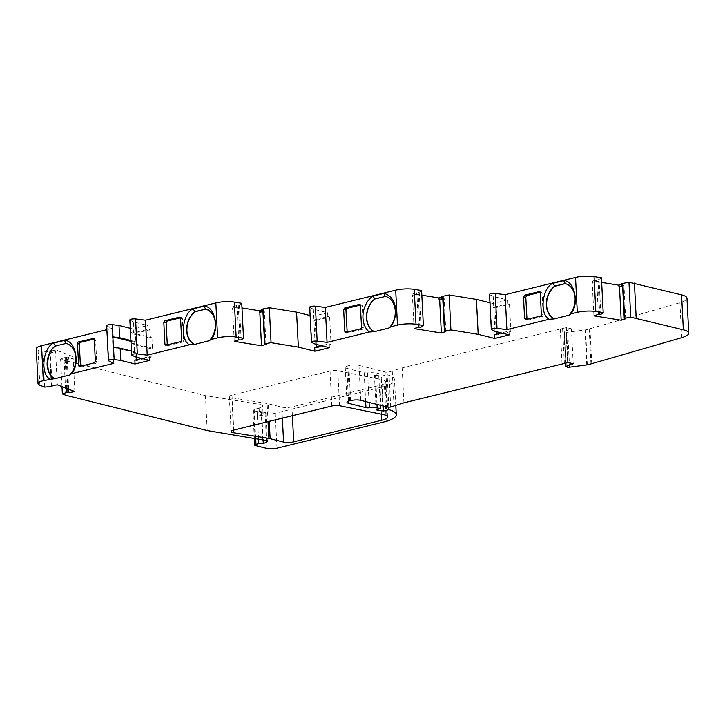 <?xml version="1.0" encoding="UTF-8"?>
<svg xmlns="http://www.w3.org/2000/svg" width="725" height="725" viewBox="0 0 725 725"><rect width="100%" height="100%" fill="white"/><g stroke="black" fill="none" stroke-linecap="round" stroke-linejoin="round"><path stroke-width="0.54" stroke-dasharray="3.62 2.72" d="M232 395.125A7.214 1.749 177.1 0 0 229.345 396.629A7.214 1.749 177.1 0 0 230.967 397.635A7.214 1.749 177.1 0 0 231.846 397.808L267.126 403.508A10.096 2.447 -2.9 0 1 268.35 403.762L281.817 407.124A7.214 1.749 177.1 0 0 291.948 406.888L379.954 385.283A15.868 3.843 177.1 0 0 385.782 381.984A15.868 3.843 177.1 0 0 381.296 379.565L337.823 370.792A5.773 1.396 177.1 0 0 330.047 371.055L232 395.125L233.767 430.079M70.008 375.006C74.249 370.294 76.288 364.603 76.134 357.933C75.4 350.093 72.065 345.245 66.12 343.414M263.066 310.853L264.308 311.088L262.939 311.542M442.903 298.093L444.144 298.328L442.785 298.772M622.739 285.324L623.989 285.559L622.621 286.013M258.544 438.87L257.366 415.688L259.042 415.28A10.821 2.619 177.1 0 0 263.012 413.023A10.821 2.619 177.1 0 0 259.269 411.256L265.876 412.733A13.702 3.317 -2.9 0 1 265.894 412.878A13.702 3.317 -2.9 0 1 261.87 415.461A3.607 0.87 177.1 0 0 257.366 415.688L257.013 408.701L254.221 409.38A3.607 0.87 177.1 0 0 252.898 410.132A3.607 0.87 177.1 0 0 253.705 410.64L265.087 413.477A7.214 1.749 177.1 0 0 275.228 413.25L384.449 386.434A7.214 1.749 177.1 0 0 385.347 386.18A37.655 9.108 177.1 0 0 394.491 379.673A37.655 9.108 177.1 0 0 387.159 374.725L381.577 376.094L374.426 374.934L378.658 373.547L375.387 373.013A9.552 2.311 177.1 0 0 367.575 372.858A3.607 0.87 -2.9 0 1 364.186 372.704L346.849 368.382A7.214 1.749 -2.9 0 1 345.227 367.376A7.214 1.749 -2.9 0 1 347.882 365.871L348.861 365.636A7.214 1.749 -2.9 0 1 358.993 365.4L385.863 372.106A2.166 0.526 177.1 0 0 388.899 372.043L402.157 367.883L566.433 327.555L571.445 328.806L564.268 331.561L566.125 332.44L584.993 329.957A2.166 0.526 177.1 0 0 585.555 329.848L589.189 328.96A10.821 2.619 177.1 0 0 589.987 328.742L679.932 302.733A23.979 5.8 177.1 0 0 686.983 298.211M599.031 281.264L592.243 282.623L596.72 281.155L599.031 281.264L598.941 279.515L592.697 280.965L601.668 282.415M419.186 294.033L412.407 295.392L416.884 293.915L419.186 294.033L419.104 292.284L412.86 293.734L421.832 295.184M239.35 306.793L232.571 308.152L237.048 306.684L239.35 306.793L239.268 305.044L233.024 306.494L241.987 307.944M52.091 352.604L50.034 353.265L49.608 352.694L55.943 351.734L52.091 352.604L52.01 350.855L42.838 352.123L38.081 350.284A14.428 3.489 177.1 0 1 36.25 348.716M65.323 359.174L73.162 358.386L67.18 359.482L65.323 359.174L65.232 357.425L72.727 356.501L55.852 349.985L52.01 350.855M68.685 389.207L67.18 359.482M74.847 391.591L73.162 358.386M57.275 384.803L55.589 351.598M51.294 385.899L49.608 352.694M238.724 339.889L237.048 306.684M234.248 341.357L232.571 308.152M265.993 344.293L264.308 311.088M418.57 327.12L416.884 293.915M414.084 328.597L412.407 295.392M445.83 331.524L444.144 298.328M598.406 314.36L596.72 281.155M593.929 315.828L592.243 282.623M625.666 318.764L623.989 285.559M388.799 407.178L387.159 374.725M383.09 405.928L381.577 376.094M376.193 409.888L374.426 374.934M380.263 405.221L378.658 373.547M394.019 406.163L392.252 371.218M403.925 402.837L402.157 367.883M562.065 364.013L560.298 329.059M567.648 362.645L565.881 327.691M568.21 362.509L566.433 327.555M573.212 363.76L571.445 328.806M621.941 285.967L621.298 283.937M621.316 284.39L621.851 284.218M592.787 282.714L592.697 280.965M595.769 281.735L595.678 279.986M598.941 279.515L601.433 277.766M489.529 294.413A3.607 0.87 177.1 0 0 489.846 294.74L493.199 296.389L507.473 299.951L492.955 303.521L489.955 302.769M442.105 298.727L441.462 296.697M441.48 297.159L442.014 296.978M412.951 295.483L412.86 293.734M415.933 294.495L415.842 292.755M419.104 292.284L421.597 290.526M309.693 307.173A3.607 0.87 177.1 0 0 310.01 307.509L313.363 309.158L327.637 312.72L313.118 316.281L310.119 315.529M262.269 311.496L261.625 309.466M261.643 309.919L262.178 309.747M233.115 308.243L233.024 306.494M236.096 307.264L236.006 305.515M239.268 305.044L241.751 303.295M106.666 325.634A3.607 0.87 177.1 0 0 106.983 325.96L111.976 328.425L106.865 329.676M113.743 363.37L111.976 328.425M44.606 387.077L42.838 352.123M51.955 352.468L51.874 350.719M55.943 351.734L55.852 349.985M72.808 358.25L72.727 356.501M68.83 358.984L68.739 357.235M65.232 357.425L60.583 358.975L64.099 360.334L205.447 395.623L258.916 404.26A10.821 2.619 177.1 0 1 262.658 406.036A10.821 2.619 177.1 0 1 258.689 408.293L257.013 408.701M61.988 386.624L60.583 358.975M65.875 395.288L64.099 360.334M207.214 430.568L205.447 395.623M494.976 331.343L493.199 296.389M315.139 344.103L313.363 309.158M262.64 439.531L261.218 411.564M130.899 340.532L135.72 341.738L135.303 333.346L149.812 329.784L147.991 329.331L133.482 332.893L133.282 329.05L130.282 328.298M147.991 329.331L147.8 325.48L133.282 329.05M149.567 360.434L149.377 356.591L141.71 358.476M329.404 347.674L329.213 343.822L321.547 345.707M316.345 344.411L315.139 320.586L329.648 317.015L327.827 316.562L313.318 320.124L313.118 316.281M327.827 316.562L327.637 312.72M496.181 331.642L494.976 307.817L509.494 304.255L507.672 303.802L493.154 307.364L492.955 303.521M507.672 303.802L507.473 299.951M509.249 334.905L509.05 331.062L501.383 332.938M135.294 356.872L134.678 344.638L131.325 342.988A3.607 0.87 -2.9 0 1 131.261 342.961L130.736 332.476A3.607 0.87 177.1 0 0 130.79 332.503L134.143 334.153L133.527 321.918L147.8 325.48M129.857 319.942A3.607 0.87 177.1 0 0 130.174 320.269L133.527 321.918M209.525 340.759C219.177 333.872 216.104 308.85 205.637 309.158M389.361 327.999A18.578 14.101 -76 0 0 395.361 309.448A18.578 14.101 -76 0 0 385.609 296.434A18.578 14.101 -76 0 0 385.501 296.407M569.197 315.23C578.858 308.343 575.777 283.321 565.31 283.629M263.093 439.64L261.87 415.461M265.876 412.733L267.289 440.691M494.976 307.817L493.154 307.364M509.494 304.255L510.871 331.515L509.05 331.062M510.871 331.515L496.353 335.077L494.532 334.624M496.353 335.077L496.308 334.189M315.139 320.586L313.318 320.124M329.648 317.015L331.035 344.275L329.213 343.822M331.035 344.275L316.517 347.846L314.695 347.393M316.517 347.846L316.472 346.949M130.736 332.476L151.915 337.759L150.238 338.167L134.143 334.153M134.678 344.638L150.773 348.653L152.449 348.245L151.915 337.759M131.261 342.961L152.449 348.245M135.303 333.346L133.482 332.893M113.399 347.347L134.578 352.631L136.255 352.223L131.433 351.018M135.72 341.738L134.052 342.146L134.578 352.631M130.944 341.366L134.052 342.146M150.773 348.653L151.199 357.044L149.377 356.591M151.199 357.044L136.681 360.606L134.859 360.153M136.681 360.606L136.635 359.718M136.508 357.171L136.255 352.223M149.812 329.784L150.238 338.167M93.607 338.421L95.609 340.061L96.706 361.73L95.637 363.415L81.608 366.85A1.441 1.097 104 0 1 80.529 366.216M180.471 317.813L181.205 317.632A1.441 1.097 104 0 1 182.392 318.755L183.498 340.433A1.441 1.097 104 0 1 182.446 342.1L168.427 345.544L165.78 345.218M166.134 345.2L168.427 345.544L167.212 344.429M345.617 332.458L348.263 332.775L362.282 329.331A1.441 1.097 104 0 0 363.334 327.664L361.512 327.211M345.97 332.44L348.263 332.775L347.048 331.66M360.307 305.053L361.041 304.872A1.441 1.097 104 0 1 362.237 305.995L363.334 327.664M540.152 292.284L540.886 292.103A1.441 1.097 104 0 1 542.073 293.226L543.17 314.895A1.441 1.097 104 0 1 542.128 316.571L528.099 320.015L525.453 319.689M525.815 319.671L528.099 320.015L526.885 318.891M264.797 344.067L263.121 310.862M444.642 331.307L442.957 298.102M624.479 318.538L622.793 285.333M564.385 363.896L562.609 328.942M67.778 388.863L66.283 359.183M51.992 385.772L50.333 353.03M240.057 340.07L238.371 306.865M419.893 327.301L418.207 294.096M599.729 314.541L598.043 281.336M255.472 445.585L253.705 410.64M255.689 438.407L254.221 409.38M266.863 448.431L265.087 413.477M276.995 448.195L275.228 413.25M386.217 421.388L384.449 386.434M387.123 421.125L385.347 386.18M376.982 404.396L375.387 373.013M369.07 402.429L367.575 372.858M365.645 401.568L364.186 372.704M348.517 401.161L346.849 368.382M349.649 400.825L347.882 365.871M350.628 400.59L348.861 365.636M360.76 400.354L358.993 365.4M387.63 407.06L385.863 372.106M390.675 406.988L388.899 372.043M565.872 363.325L564.268 331.561M566.089 366.932L564.313 331.987M567.902 367.385L566.125 332.44M569.551 367.412L567.784 332.458M586.77 364.911L584.993 329.957M587.322 364.802L585.555 329.848M590.966 363.905L589.189 328.96M591.763 363.696L589.987 328.742M681.699 337.687L679.932 302.733M621.615 285.858L621.524 284.109M596.331 281.771L596.24 280.022M598.007 281.599L597.926 279.85M600.844 314.405L599.067 279.451M491.623 329.694L489.846 294.74M441.779 298.618L441.688 296.869M416.494 294.531L416.404 292.782M418.171 294.359L418.08 292.619M421.007 327.174L419.231 292.22M311.777 342.454L310.01 307.509M261.933 311.388L261.852 309.638M236.649 307.3L236.568 305.551M238.335 307.128L238.244 305.379M241.162 339.934L239.395 304.989M108.75 360.914L106.983 325.96M39.848 385.238L38.081 350.284M51.466 386.507L49.699 351.553M50.034 353.265L49.943 351.525M51.393 353.021L51.303 351.272M68.386 358.902L68.304 357.153M66.682 358.929L66.591 357.18M66.6 388.401L65.032 357.479M259.042 415.28L258.689 408.293M259.269 411.256L258.916 404.26M131.941 355.223L131.325 342.988M130.79 332.503L130.174 320.269M383.063 414.51L381.296 379.565M339.59 405.746L337.823 370.792M381.413 414.174L379.954 385.283M292.392 415.688L291.948 406.888M282.369 418.144L281.817 407.124M269.247 421.37L268.35 403.762M268.042 421.66L267.126 403.508M233.477 430.152L231.846 397.808M331.814 406.009L330.047 371.055M81.608 366.85L79.786 366.397M94.286 362.844L95.637 363.415M96.706 361.73L95.356 361.168M94.25 339.49L95.609 340.061M180.625 341.647L182.446 342.1M183.498 340.433L181.676 339.971M180.57 318.302L182.392 318.755M181.205 317.632L180.181 317.378M360.461 328.878L362.282 329.331M361.041 304.872L360.017 304.609M360.416 305.542L362.237 305.995M540.886 292.103L539.853 291.849M540.306 316.118L542.128 316.571M540.252 292.773L542.073 293.226M543.17 314.895L541.348 314.442M231.121 431.574L229.345 396.629M254.312 438.181L252.898 410.132M395.805 405.565L394.491 379.673M347.003 402.33L345.227 367.376M565.591 363.433L563.996 331.787M52.055 385.763L50.397 353.093M52.128 352.676L52.037 350.927M263.012 413.023L262.658 406.036M387.549 416.929L385.782 381.984M81.191 366.859L79.369 366.397M179.809 317.178L181.631 317.632M359.645 304.409L361.467 304.872M539.482 291.649L541.303 292.103M265.894 412.878L267.317 440.836"/><path stroke-width="1.09" d="M233.767 430.079A7.214 1.749 177.1 0 0 231.121 431.574A7.214 1.749 177.1 0 0 232.734 432.58A7.214 1.749 177.1 0 0 233.613 432.762L268.893 438.462A10.096 2.447 -2.9 0 1 270.126 438.707L283.584 442.069A7.214 1.749 177.1 0 0 293.725 441.833L381.722 420.237A15.868 3.843 177.1 0 0 387.549 416.929A15.868 3.843 177.1 0 0 383.063 414.51L339.59 405.746A5.773 1.396 177.1 0 0 331.814 406.009L233.767 430.079M565.337 283.638L554.888 286.194C549.269 290.87 546.505 297.205 546.577 305.216C547.085 311.795 549.65 316.354 554.263 318.9L549.151 319.254L506.893 329.621L497.015 328.371A3.607 0.87 177.1 0 0 493.245 328.479A3.607 0.87 177.1 0 0 491.305 329.358A3.607 0.87 177.1 0 0 491.623 329.694L494.976 331.343L509.249 334.905L494.731 338.466L494.532 334.624L501.383 332.938M205.655 309.167L195.215 311.723C189.597 316.399 186.823 322.734 186.896 330.745C187.413 337.324 189.977 341.883 194.581 344.429L189.47 344.783L147.22 355.159L137.333 353.9A3.607 0.87 177.1 0 0 133.563 354.008A3.607 0.87 177.1 0 0 131.624 354.888A3.607 0.87 177.1 0 0 131.941 355.223L135.294 356.872L149.567 360.434L135.049 363.995L120.785 360.434L114.142 359.591A3.607 0.87 177.1 0 0 110.372 359.7A3.607 0.87 177.1 0 0 108.433 360.579A3.607 0.87 177.1 0 0 108.75 360.914L113.743 363.37L71.476 373.747C80.475 364.349 75.427 340.134 64.525 340.424L53.396 343.152L55.472 345.916A18.578 14.101 -76 0 0 47.125 363.343A18.578 14.101 -76 0 0 54.837 378.622L43.319 380.661A14.428 3.489 177.1 0 0 38.017 383.661A14.428 3.489 177.1 0 0 39.848 385.238L44.606 387.077L51.466 386.507L52.082 386.298L51.294 385.899L57.275 384.803L74.847 391.591L68.857 392.687L66.8 392.424L62.359 393.929L65.875 395.288L207.214 430.568L267.289 440.691A13.702 3.317 -2.9 0 1 267.317 440.836A13.702 3.317 -2.9 0 1 263.284 443.428A3.607 0.87 177.1 0 0 258.78 443.646L255.988 444.334A3.607 0.87 177.1 0 0 254.665 445.087A3.607 0.87 177.1 0 0 255.472 445.585L266.863 448.431A7.214 1.749 177.1 0 0 276.995 448.195L386.217 421.388A7.214 1.749 177.1 0 0 387.123 421.125A37.655 9.108 177.1 0 0 396.258 414.618A37.655 9.108 177.1 0 0 388.926 409.67L383.344 411.039L376.193 409.888L380.426 408.492L377.154 407.967A9.552 2.311 177.1 0 0 369.342 407.803A3.607 0.87 -2.9 0 1 365.953 407.658L348.625 403.336A7.214 1.749 -2.9 0 1 347.003 402.33A7.214 1.749 -2.9 0 1 349.649 400.825L350.628 400.59A7.214 1.749 -2.9 0 1 360.76 400.354L387.63 407.06A2.166 0.526 177.1 0 0 390.675 406.988L403.925 402.837L568.21 362.509L573.212 363.76L566.035 366.515L567.902 367.385L586.77 364.911A2.166 0.526 177.1 0 0 587.322 364.802L590.966 363.905A10.821 2.619 177.1 0 0 591.763 363.696L681.699 337.687A23.979 5.8 177.1 0 0 688.75 333.165A23.979 5.8 177.1 0 0 683.358 329.821L630.741 317.16L624.642 318.248L625.666 318.764L621.189 320.233L593.929 315.828L598.406 314.36L600.844 314.405L603.2 312.711L595.823 311.523A14.428 3.489 177.1 0 0 577.299 312.339L570.666 313.97L568.971 315.176A18.578 14.101 -76 0 0 574.97 296.625A18.578 14.101 -76 0 0 565.219 283.611A18.578 14.101 -76 0 0 565.083 283.575L554.661 286.13A18.578 14.101 -76 0 0 546.342 305.162A18.578 14.101 -76 0 0 554.027 318.846M385.501 296.407A18.578 14.101 -76 0 0 385.473 296.398L375.052 298.954A18.578 14.101 -76 0 0 366.732 317.985A18.578 14.101 -76 0 0 374.417 331.66L369.306 332.014A21.098 16.023 104 0 1 372.75 296.144L383.878 293.407A21.098 16.023 104 0 1 390.829 326.73L389.135 327.936A18.578 14.101 -76 0 0 395.134 309.394A18.578 14.101 -76 0 0 385.383 296.371A18.578 14.101 -76 0 0 385.247 296.344L383.878 293.407M385.473 296.398L374.825 298.899A18.578 14.101 -76 0 0 366.506 317.922A18.578 14.101 -76 0 0 374.191 331.606M369.306 332.014L327.057 342.39L317.169 341.131A3.607 0.87 177.1 0 0 313.408 341.248A3.607 0.87 177.1 0 0 311.46 342.127A3.607 0.87 177.1 0 0 311.777 342.454L315.139 344.103L329.404 347.674L314.895 351.235L298.347 347.103L271.068 342.689L264.96 343.786L265.993 344.293L261.517 345.762L234.248 341.357L238.724 339.889L241.162 339.934L243.528 338.24L236.151 337.053A14.428 3.489 177.1 0 0 217.627 337.868L210.993 339.499L209.298 340.705A18.578 14.101 -76 0 0 215.298 322.154A18.578 14.101 -76 0 0 205.547 309.14A18.578 14.101 -76 0 0 205.402 309.104L194.989 311.659A18.578 14.101 -76 0 0 186.669 330.691A18.578 14.101 -76 0 0 194.354 344.375M66.138 343.414L55.698 345.97C45.457 350.746 44.959 376.638 55.064 378.677L54.837 378.622M71.476 373.747L69.781 374.952A18.578 14.101 -76 0 0 75.907 357.878A18.578 14.101 -76 0 0 66.029 343.387A18.578 14.101 -76 0 0 65.893 343.351L64.525 340.424M494.731 338.466L478.183 334.334L450.905 329.929L444.806 331.017L445.83 331.524L441.353 333.002L439.667 299.797L439.123 299.706L442.903 298.093M622.621 286.013L618.96 286.946L622.739 285.324M442.785 298.772L439.667 299.797M262.939 311.542L259.287 312.475L263.066 310.853M68.857 392.687L68.685 389.207M261.517 345.762L259.831 312.566M441.353 333.002L414.084 328.597L418.57 327.12L421.007 327.174L423.364 325.48L421.597 290.526L414.211 289.338A14.428 3.489 177.1 0 0 395.696 290.154L325.28 307.436L315.402 306.186A3.607 0.87 177.1 0 0 311.632 306.294A3.607 0.87 177.1 0 0 309.693 307.173L311.46 342.127M621.189 320.233L619.503 287.037M388.926 409.67L388.799 407.178M383.344 411.039L383.09 405.928M380.426 408.492L380.263 405.221M688.75 333.165L686.983 298.211A23.979 5.8 177.1 0 0 681.591 294.867L628.974 282.215L621.651 283.683L621.388 285.686M636.197 318.048L634.429 283.094M630.741 317.16L628.974 282.215M618.96 286.946L618.869 285.197L621.316 284.39M618.869 285.197L601.668 282.415M603.2 312.711L601.433 277.766L594.056 276.569A14.428 3.489 177.1 0 0 575.532 277.394L505.126 294.676L495.238 293.417A3.607 0.87 177.1 0 0 491.478 293.534A3.607 0.87 177.1 0 0 489.529 294.413L491.305 329.358M506.893 329.621L505.126 294.676M450.905 329.929L449.138 294.975L441.806 296.452L441.543 298.446M439.123 299.706L439.033 297.966L441.48 297.159M439.033 297.966L421.832 295.184M423.364 325.48L415.987 324.283A14.428 3.489 177.1 0 0 397.463 325.108L390.829 326.73M327.057 342.39L325.28 307.436M271.068 342.689L269.301 307.744L261.97 309.212L261.707 311.215M259.287 312.475L259.197 310.726L261.643 309.919M259.197 310.726L241.987 307.944M243.528 338.24L241.751 303.295L234.374 302.098A14.428 3.489 177.1 0 0 215.851 302.923L145.444 320.205L135.566 318.946A3.607 0.87 177.1 0 0 131.796 319.063A3.607 0.87 177.1 0 0 129.857 319.942L131.624 354.888M147.22 355.159L145.444 320.205M106.865 329.676L41.552 345.707A14.428 3.489 177.1 0 0 36.25 348.716L38.017 383.661M62.359 393.929L61.988 386.624M478.183 334.334L476.407 299.389L449.138 294.975M298.347 347.103L296.57 312.149L269.301 307.744M565.31 283.629L563.715 280.647L552.595 283.375C541.928 288.387 539.427 314.442 549.151 319.254M554.888 286.194L552.595 283.375M570.666 313.97C579.674 304.563 574.617 280.358 563.715 280.647M375.052 298.954L372.75 296.144M205.637 309.158L204.042 306.177L192.913 308.904C182.256 313.916 179.755 339.98 189.47 344.783M195.215 311.723L192.913 308.904M210.993 339.499C219.992 330.093 214.944 305.887 204.042 306.177M53.396 343.152C42.739 348.163 40.228 374.227 49.953 379.03M135.049 363.995L134.859 360.153L141.71 358.476M314.895 351.235L314.695 347.393L321.547 345.707M130.282 328.298L119.009 325.489L119.634 337.714L112.991 336.871A3.607 0.87 177.1 0 0 112.864 336.862L113.399 347.347A3.607 0.87 -2.9 0 1 113.526 347.357L120.16 348.199L131.433 351.018M120.785 360.434L120.16 348.199M119.009 325.489L112.375 324.637A3.607 0.87 177.1 0 0 108.605 324.755A3.607 0.87 177.1 0 0 106.666 325.634L108.433 360.579M55.064 378.677L69.781 374.952M66.12 343.414L55.698 345.97M194.581 344.429L209.298 340.705M374.417 331.66L389.135 327.936M554.263 318.9L568.971 315.176M263.284 443.428L263.093 439.64M496.308 334.189L496.181 331.642M489.955 302.769L476.407 299.389M316.472 346.949L316.345 344.411M310.119 315.529L296.57 312.149M119.634 337.714L130.899 340.532M112.864 336.862L130.944 341.366M136.635 359.718L136.508 357.171M94.042 338.802L93.045 338.376L94.25 339.49L95.356 361.168L94.286 362.844L79.786 366.397A1.441 1.097 104 0 1 78.599 365.273L77.502 343.605A1.441 1.097 104 0 1 78.554 341.937L80.375 342.39A1.441 1.097 104 0 0 79.324 344.058L77.502 343.605M93.607 338.421L78.554 341.937M80.529 366.216A1.441 1.097 104 0 1 80.421 365.726L79.324 344.058M94.15 339.01L80.375 342.39M166.134 345.2L164.919 344.085L163.823 322.417L164.892 320.74L179.383 317.178A1.441 1.097 104 0 1 180.57 318.302L181.676 339.971A1.441 1.097 104 0 1 180.625 341.647L165.78 345.218M167.312 344.91L166.116 322.752L167.185 321.075L180.471 317.813M345.97 332.44L344.756 331.316L343.659 309.647L344.728 307.971L359.219 304.418A1.441 1.097 104 0 1 360.416 305.542L361.512 327.211A1.441 1.097 104 0 1 360.461 328.878L345.617 332.458M347.157 332.15L345.952 309.992L347.021 308.315L360.307 305.053M525.815 319.671L524.601 318.556L523.504 296.888L524.574 295.211L539.065 291.649A1.441 1.097 104 0 1 540.252 292.773L541.348 314.442A1.441 1.097 104 0 1 540.306 316.118L525.453 319.689M526.993 319.381L525.788 297.223L526.857 295.546L540.152 292.284M67.96 392.388L67.778 388.863M52.01 386.226L51.992 385.772M255.988 444.334L255.689 438.407M377.154 407.967L376.982 404.396M369.342 407.803L369.07 402.429M365.953 407.658L365.645 401.568M348.625 403.336L348.517 401.161M566.035 366.515L565.872 363.325M683.358 329.821L681.591 294.867M624.642 318.248L622.866 283.303M622.757 285.097L622.666 283.348M621.733 285.433L621.651 283.683M595.823 311.523L594.056 276.569M577.299 312.339L575.532 277.394M497.015 328.371L495.238 293.417M444.806 331.017L443.029 296.063M442.912 297.866L442.83 296.117M441.897 298.202L441.806 296.452M415.987 324.283L414.211 289.338M397.463 325.108L395.696 290.154M317.169 341.131L315.402 306.186M264.96 343.786L263.193 308.832M263.075 310.626L262.985 308.877M262.06 310.962L261.97 309.212M236.151 337.053L234.374 302.098M217.627 337.868L215.851 302.923M137.333 353.9L135.566 318.946M43.319 380.661L41.552 345.707M66.8 392.424L66.6 388.401M258.78 443.646L258.544 438.87M114.142 359.591L113.526 347.357M112.991 336.871L112.375 324.637M381.722 420.237L381.413 414.174M293.725 441.833L292.392 415.688M283.584 442.069L282.369 418.144M270.126 438.707L269.247 421.37M268.893 438.462L268.042 421.66M233.613 432.762L233.477 430.152M78.599 365.273L80.421 365.726M180.181 317.378L179.383 317.178M164.892 320.74L167.185 321.075M166.116 322.752L163.823 322.417M164.919 344.085L167.212 344.429M344.756 331.316L347.048 331.66M345.952 309.992L343.659 309.647M344.728 307.971L347.021 308.315M360.017 304.609L359.219 304.418M524.574 295.211L526.857 295.546M539.853 291.849L539.065 291.649M524.601 318.556L526.885 318.891M525.788 297.223L523.504 296.888M254.665 445.087L254.312 438.181M396.258 414.618L395.805 405.565M565.763 366.732L565.591 363.433M624.261 318.429L622.576 285.224M444.425 331.189L442.739 297.984M264.589 343.958L262.903 310.753M52.082 386.298L52.055 385.763"/></g></svg>
